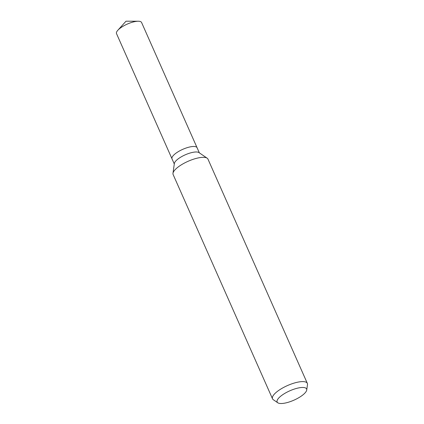 <?xml version="1.0" encoding="UTF-8"?>
<svg xmlns="http://www.w3.org/2000/svg" width="424" height="424" viewBox="0 0 424 424"><rect width="100%" height="100%" fill="white"/><g stroke="black" fill="none" stroke-linecap="round" stroke-linejoin="round"><path stroke-width="0.64" d="M277.821 402.8L273.316 399.726A19.048 6.042 -23.9 0 1 272.51 398.804L173.13 174.534A19.048 6.042 -23.9 0 1 172.981 173.321L174.349 163.489A13.711 4.351 -23.9 0 1 180.168 157.505A13.711 4.351 -23.9 0 1 198.951 152.587L207.151 158.179A19.048 6.042 -23.9 0 1 207.956 159.101L307.336 383.37A19.048 6.042 -23.9 0 1 307.485 384.584L306.732 389.99A16.112 5.115 -23.9 0 1 299.89 397.023A16.112 5.115 -23.9 0 1 277.821 402.8A16.112 5.115 -23.9 0 1 283.863 393.96A16.112 5.115 -23.9 0 1 299.376 387.78A16.112 5.115 -23.9 0 1 306.732 389.99M177.73 151.999A13.711 4.351 -23.9 0 0 172.017 158.857A13.711 4.351 -23.9 0 1 177.73 151.999A13.711 4.351 -23.9 0 1 197.091 147.748L199.359 152.863M172.981 173.321A19.048 6.042 -23.9 0 1 181.064 165.005A19.048 6.042 -23.9 0 1 207.151 158.179M272.51 398.804A19.048 6.042 -23.9 0 1 280.45 389.274A19.048 6.042 -23.9 0 1 307.336 383.37M172.001 158.82L116.515 33.618A13.711 4.351 -23.9 0 1 117.814 30.284A13.711 4.351 -23.9 0 1 122.234 26.76A13.711 4.351 -23.9 0 1 138.251 21.232A13.711 4.351 -23.9 0 1 141.589 22.509L197.07 147.711M172.017 158.857L174.285 163.977M138.251 21.232L126.013 21.2L117.814 30.284"/></g></svg>

